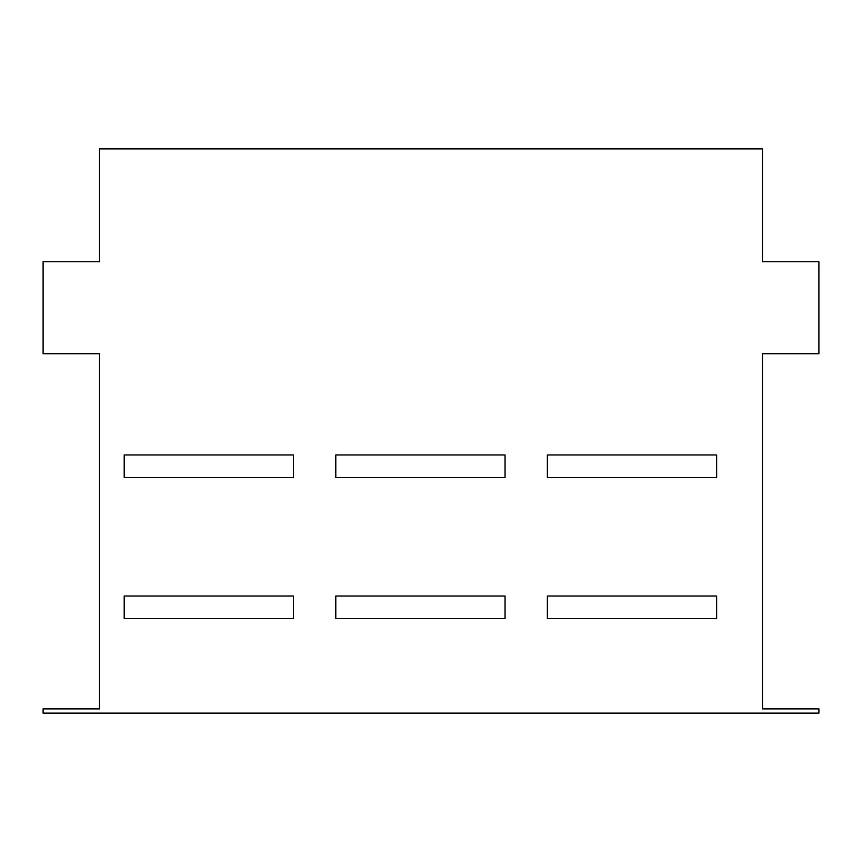 <?xml version="1.0" encoding="UTF-8"?>
<svg xmlns="http://www.w3.org/2000/svg" width="862" height="862" viewBox="0 0 862 862"><rect width="100%" height="100%" fill="white"/><g stroke="black" fill="none" stroke-linecap="round" stroke-linejoin="round"><path stroke-width="1.29" d="M43.1 713.111L43.1 708.876L99.518 708.876L99.518 353.732L43.1 353.732L43.1 261.736L99.518 261.736L99.518 148.889L762.482 148.889L762.482 261.736L818.9 261.736L818.9 353.732L762.482 353.732L762.482 708.876L818.9 708.876L818.9 713.111L43.1 713.111M547.37 454.974L547.37 477.548L716.634 477.548L716.634 454.974L547.37 454.974M547.37 596.03L547.37 618.604L716.634 618.604L716.634 596.03L547.37 596.03M505.057 454.974L505.057 477.548L335.792 477.548L335.792 454.974L505.057 454.974M505.057 596.03L505.057 618.604L335.792 618.604L335.792 596.03L505.057 596.03M293.468 454.974L293.468 477.548L124.203 477.548L124.203 454.974L293.468 454.974M293.468 596.03L293.468 618.604L124.203 618.604L124.203 596.03L293.468 596.03"/></g></svg>
